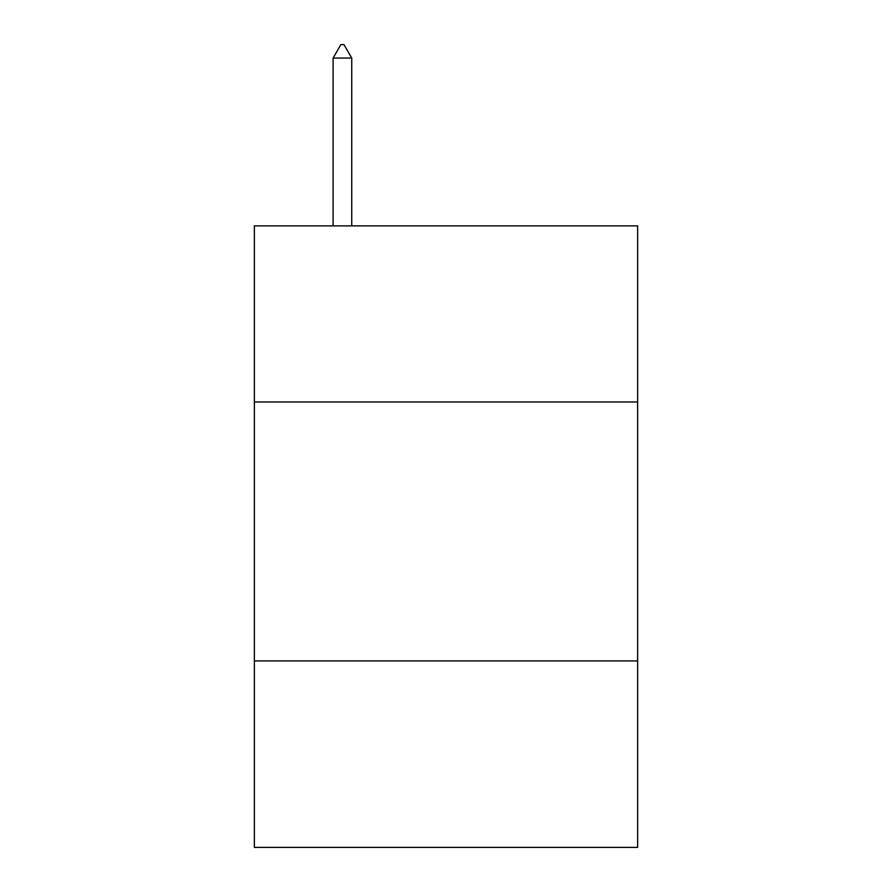 <?xml version="1.0" encoding="UTF-8"?>
<svg xmlns="http://www.w3.org/2000/svg" width="892" height="892" viewBox="0 0 892 892"><rect width="100%" height="100%" fill="white"/><g stroke="black" fill="none" stroke-linecap="round" stroke-linejoin="round"><path stroke-width="1.34" d="M637.635 401.98L637.635 225.877L254.365 225.877L254.365 401.98L637.635 401.98L637.635 847.4L254.365 847.4L254.365 401.98M637.635 660.939L254.365 660.939M351.738 58.069L343.966 44.6L340.856 44.6L333.095 58.069L351.738 58.069L351.738 225.877M333.095 58.069L333.095 225.877"/></g></svg>

